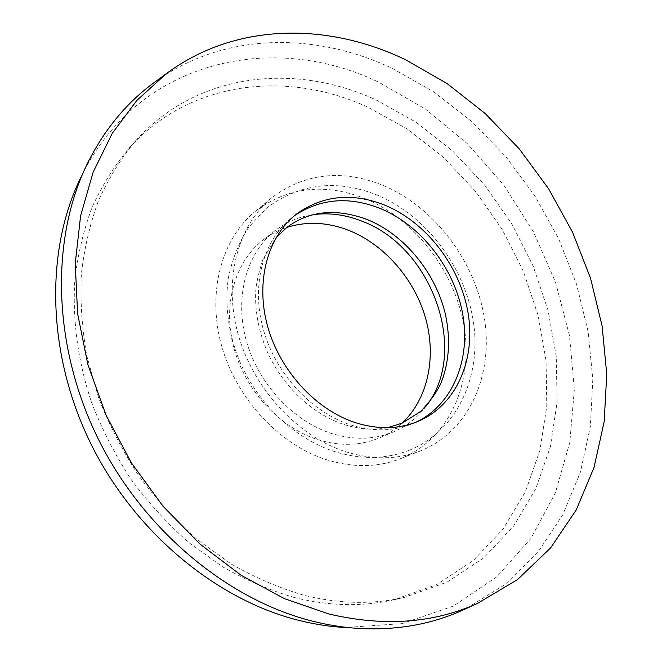 <?xml version="1.0" encoding="UTF-8"?>
<svg xmlns="http://www.w3.org/2000/svg" width="662" height="662" viewBox="0 0 662 662"><rect width="100%" height="100%" fill="white"/><g stroke="black" fill="none" stroke-linecap="round" stroke-linejoin="round"><path stroke-width="0.5" stroke-dasharray="3.31 2.48" d="M416.026 422.199L413.51 423.324C394.229 431.425 373.194 431.922 350.405 424.83C310.892 412.054 274.987 372.855 262.996 328.327C250.964 283.775 263.749 239.296 292.364 217.277L294.573 215.622M365.705 198.857C415.984 219.9 455.812 272.761 464.426 328.691C473.032 384.506 448.464 439.609 400.477 458.7C378.076 467.38 353.806 467.844 327.673 460.098C280.158 445.518 236.624 399.294 221.687 346.027C206.718 292.72 221.464 238.982 255.11 211.459C288.011 186.833 324.877 182.629 365.705 198.857M383.786 185.691C434.826 207.463 475.399 261.515 484.46 318.53C493.513 375.437 469.019 431.541 420.478 450.872C397.812 459.651 373.194 460.032 346.615 452.014C298.281 436.937 253.769 389.471 238.337 334.955C222.871 280.398 237.641 225.626 271.685 197.797C304.975 172.914 342.345 168.876 383.786 185.691M402.057 423.192C395.421 429.34 387.915 434.222 379.525 437.83C360.625 445.766 340.111 446.395 317.983 439.709C279.604 427.66 245.039 390.191 233.719 347.385C222.374 304.561 235.109 261.515 263.162 239.917C270.394 234.34 278.313 230.153 286.911 227.347M426.187 406.079C417.631 417.507 406.824 426.071 393.758 431.756C374.692 439.767 353.955 440.338 331.546 433.486C292.695 421.131 257.568 382.942 245.966 339.416C234.34 295.864 247.1 252.222 275.384 230.434C286.712 221.787 299.447 216.499 313.589 214.579M155.504 81.6C224.699 31.801 315.708 32.066 392.318 68.418L433.751 91.894L471.816 121.551L505.751 156.522L534.904 195.911L558.695 238.833L576.585 284.362L588.104 331.546L592.821 379.334L590.347 426.626L580.409 472.18L562.832 514.672L537.618 552.646L504.998 584.571L465.527 608.883M87.094 164.151L80.714 177.648C138.292 58.504 274.151 31.387 378.912 82.32L425.534 109.106L467.562 143.861L503.873 185.252L533.514 231.932L555.625 282.508L569.461 335.543L574.359 389.455L569.783 442.539L555.344 492.9L530.899 538.463L496.657 576.974L453.304 606.102L402.157 623.604L345.233 627.535L360.128 628.528M303.519 595.121C278.917 587.889 254.754 577.487 231.046 563.916L197.094 539.489C175.662 520.555 156.199 499.28 138.714 475.68C122.611 451.012 109.238 425.054 98.605 397.804L86.896 356.313C81.947 328.377 80.094 300.962 81.352 274.076C84.339 247.82 90.14 223.127 98.762 199.982C108.841 177.97 121.146 158.218 135.693 140.733C197.334 71.885 295.558 62.476 376.306 100.045L416.241 122.346L452.709 151.077L484.832 185.277L511.875 223.955L533.167 266.083L548.128 310.602L556.254 356.371L557.114 402.182L550.379 446.718L535.856 488.548L513.555 526.149L483.732 557.901L446.958 582.179L404.217 597.447C372.491 604.696 338.919 603.926 303.519 595.121M294.325 597.513C269.947 590.396 246.024 580.144 222.548 566.763L188.96 542.666C167.759 523.981 148.52 502.996 131.25 479.693C115.345 455.34 102.147 429.712 91.67 402.802C78.033 361.957 72.398 320.218 74.789 280.489C77.785 254.514 83.578 230.053 92.159 207.123C102.18 185.302 114.418 165.715 128.867 148.346C190.085 79.945 287.639 70.189 367.824 107.161L407.469 129.14L443.656 157.506L475.523 191.326L502.309 229.606L523.369 271.321L538.123 315.426L546.067 360.782L546.779 406.178L539.944 450.317L525.371 491.775L503.079 529.037L473.338 560.499L436.73 584.571L394.246 599.706C362.726 606.913 329.419 606.185 294.325 597.513M418.591 421.156L413.51 423.324M420.478 450.872L400.477 458.7M393.758 431.756L379.525 437.83M135.693 140.733L128.867 148.346M404.217 597.447L394.246 599.706M275.384 230.434L263.162 239.917M271.685 197.797L255.11 211.459M296.725 213.892L292.364 217.277M409.331 450.243C386.236 459.229 361.543 459.742 335.245 451.782C293.448 438.592 255.317 401.569 237.716 356.512C228.009 330.173 224.857 304.172 228.249 278.503C231.998 259.81 238.808 242.689 248.672 227.157L266.811 207.843C300.291 183.175 337.239 178.988 377.638 195.282C426.8 216.102 465.171 267.465 473.404 321.931C481.663 376.19 457.384 430.797 409.331 450.243M387.692 427.652C374.022 430.416 359.483 429.381 344.083 424.532C313.465 414.635 283.667 387.427 268.019 353.384C259.305 333.491 255.176 313.647 255.648 293.862C255.805 285.661 258.213 274.217 262.855 259.537L276.029 237.732"/><path stroke-width="0.99" d="M294.573 215.622C320.466 198.443 349.139 196.109 380.584 208.604C421.404 225.601 454.438 268.325 462.697 313.92C470.939 359.449 452.99 404.647 416.026 422.199M385.251 205.328C426.7 222.664 460.148 266.438 468.051 312.812C475.945 359.11 456.813 404.639 418.591 421.156C399.252 429.274 378.143 429.762 355.262 422.604C315.584 409.712 279.48 370.248 267.382 325.472C255.251 280.663 268.036 235.97 296.725 213.892C323.064 195.174 352.573 192.319 385.251 205.328M286.911 227.347C307.193 221.1 327.996 222.184 349.321 230.591C384.903 244.965 414.553 279.372 425.633 318.323C436.572 357.265 428.041 398.847 402.057 423.192M313.589 214.579C329.841 212.535 346.127 214.802 362.428 221.373C432.162 247.365 469.457 351.117 426.187 406.079M328.857 613.98L284.403 598.63L240.968 575.179L200.015 544.098L163.001 506.215L131.275 462.688L105.961 414.975L87.905 364.721L77.611 313.672L75.236 263.534L80.59 215.895L93.168 172.12L112.25 133.327L136.935 100.351L166.236 73.73C235.449 22.16 327.764 22.334 405.359 59.638L447.007 83.495L485.271 113.591L519.38 149.024L548.69 188.902L572.589 232.304L590.554 278.305L602.089 325.919L606.756 374.096L604.166 421.694L594.029 467.455L576.18 510.013L550.61 547.896L517.568 579.531L477.616 603.339C433.469 623.323 383.886 626.864 328.857 613.98M465.527 608.883L462.457 610.298C431.616 624.241 397.506 630.323 360.128 628.528C344.77 627.659 329.213 625.276 313.457 621.386C228.258 600.459 142.959 530.171 97.513 437.466C52.174 344.67 50.684 238.8 87.094 164.151C103.702 130.613 125.598 103.76 152.781 83.594L155.504 81.6M345.233 627.535C330.255 626.691 315.104 624.374 299.77 620.608C216.855 600.302 134.278 532.389 90.371 442.754C46.58 353.045 45.231 250.451 80.714 177.648M166.236 73.73L152.781 83.594M477.616 603.339L462.457 610.298M276.029 237.732L287.051 227.24C309.609 210.615 336.412 208.083 367.46 219.635C404.292 234.646 435.497 272.496 445.327 313.945C450.557 338.216 449.349 360.649 441.703 381.246C438.244 390.042 431.26 400.08 420.759 411.367L402.223 423.117L387.692 427.652"/></g></svg>
